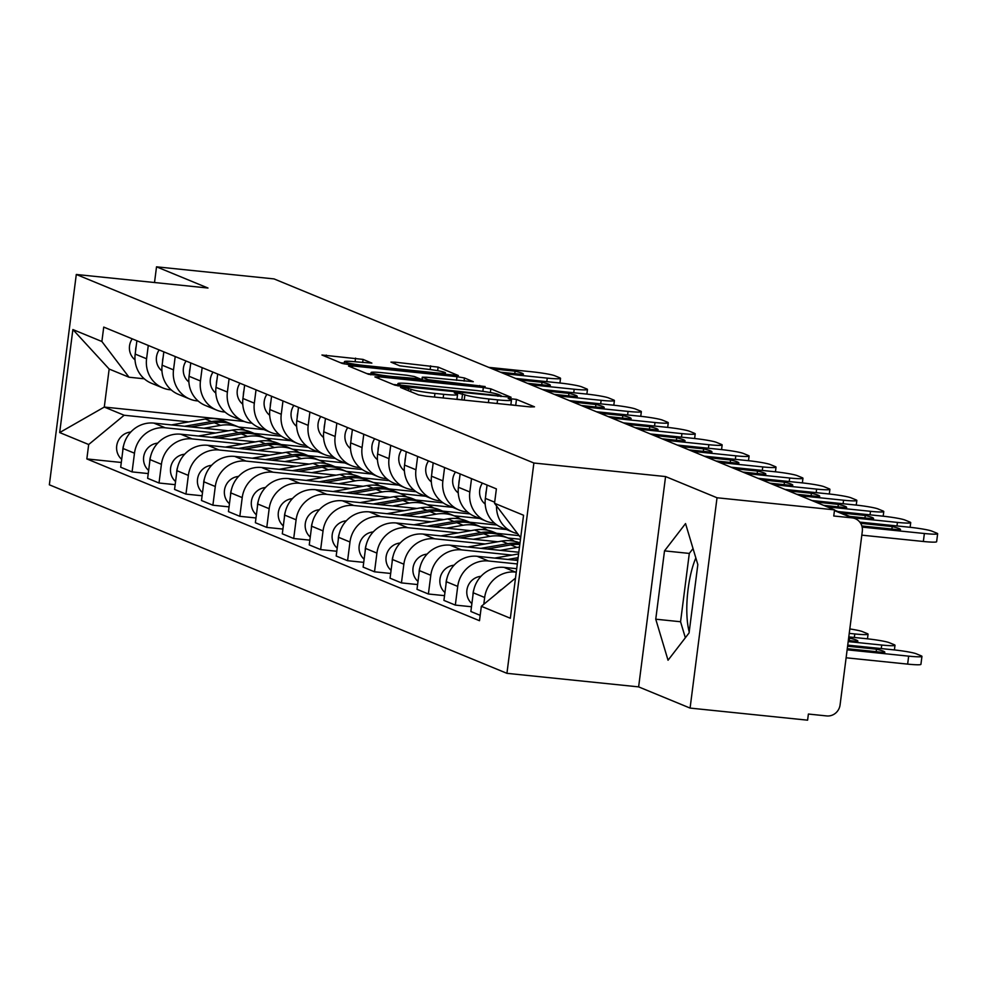 <?xml version="1.0" encoding="UTF-8"?>
<svg xmlns="http://www.w3.org/2000/svg" width="987" height="987" viewBox="0 0 987 987"><rect width="100%" height="100%" fill="white"/><g stroke="black" fill="none" stroke-linecap="round" stroke-linejoin="round"><path stroke-width="1.48" d="M403.412 387.397L400.537 387.472L418.55 394.899L426.039 396.194L530.377 406.928L534.485 406.817L516.472 399.402L508.182 398.44L510.686 399.525A19.481 1.592 7.3 0 1 511.463 400.093A19.481 1.592 7.3 0 1 497.559 399.858L488.861 398.958A19.481 1.592 7.3 0 1 464.889 394.812L457.314 392.949L454.279 392.9L456.784 393.986A19.481 1.592 7.3 0 1 457.549 394.553A19.481 1.592 7.3 0 1 443.656 394.306L434.959 393.418A19.481 1.592 7.3 0 1 410.987 389.273L403.412 387.397M363.056 359.404L321.947 355.012L342.193 363.438L349.682 364.734L458.363 375.541L438.129 367.115L395.269 362.192L390.926 362.118L399.735 365.819L424.755 368.916A16.285 1.332 7.3 0 1 445.445 372.852A16.285 1.332 7.3 0 1 433.824 372.654L365.141 365.585A16.285 1.332 7.3 0 1 344.451 361.649A16.285 1.332 7.3 0 1 356.073 361.847L371.865 363.105L363.056 359.404L362.661 362.525M665.571 476.561L638.626 686.878L690.086 708.086L717.031 497.769L665.571 476.561L533.881 463.014L76.295 274.472L207.986 288.031L156.526 266.823L274.053 278.914L834.546 509.86L833.756 515.991L852.065 517.867L834.447 510.612M717.031 497.769L834.546 509.86M379.008 376.812L374.9 376.911L394.899 385.152L402.4 386.448L511.081 397.255L490.835 388.841L483.346 387.546L379.008 376.812L378.786 378.514M368.546 374.295L348.547 366.054L352.643 365.955L456.993 376.689L464.482 377.984L473.279 381.685L426.618 377.256L422.276 377.182L428.198 379.699L485.16 386.559L368.546 374.295M689.21 631.89A48.375 14.015 95.9 0 1 695.847 557.963M690.086 708.086L807.6 720.177L808.39 714.045L826.699 715.933A12.412 11.832 112.4 0 0 840.085 704.878L862.305 531.351A12.412 11.832 112.4 0 0 852.065 517.867M638.626 686.878L506.936 673.331L49.35 484.802L76.295 274.472M156.526 266.823L154.515 282.529M517.595 533.646A28.537 27.204 -67.6 0 1 513.055 532.24A28.537 27.204 -67.6 0 1 496.535 505.912M516.707 568.685L504.049 567.389A28.537 27.204 112.4 0 0 473.267 592.805L484.666 597.493A28.537 27.204 -67.6 0 1 515.436 572.078L516.263 572.164M484.666 597.493L483.79 604.291M487.072 485.049L485.357 498.373A28.537 27.204 112.4 0 0 501.655 527.552L513.055 532.24M473.267 592.805L470.873 611.496L480.188 615.345M494.45 523.073L493.377 522.962A28.537 27.204 -67.6 0 1 486.122 521.148A28.537 27.204 -67.6 0 1 469.824 491.97L471.527 478.646M471.478 606.758L455.328 605.093L457.721 586.401A28.537 27.204 -67.6 0 1 488.503 560.986L517.311 563.947M460.127 473.945L458.424 487.27A28.537 27.204 112.4 0 0 474.722 516.448L486.122 521.148M517.756 560.468L477.103 556.286A28.537 27.204 112.4 0 0 446.334 581.701L443.928 600.404L455.328 605.093M467.505 511.982L466.432 511.871A28.537 27.204 -67.6 0 1 459.177 510.045A28.537 27.204 -67.6 0 1 442.879 480.866L444.594 467.542M444.545 595.654L428.395 594.001L430.788 575.298A28.537 27.204 -67.6 0 1 461.571 549.882L512.031 555.076M433.194 462.841L431.492 476.178A28.537 27.204 112.4 0 0 447.79 505.344L459.177 510.045M518.817 552.251L450.171 545.194A28.537 27.204 112.4 0 0 419.389 570.597L416.995 589.301L428.395 594.001M440.572 500.878L439.499 500.767A28.537 27.204 -67.6 0 1 432.244 498.941A28.537 27.204 -67.6 0 1 415.946 469.775L417.649 456.438M417.6 584.563L401.45 582.898L403.856 564.194A28.537 27.204 -67.6 0 1 434.625 538.791L485.086 543.973M406.262 451.75L404.547 465.074A28.537 27.204 112.4 0 0 420.844 494.253L432.244 498.941M497.818 541.764L423.238 534.09A28.537 27.204 112.4 0 0 392.456 559.506L390.062 578.209L401.45 582.898M413.639 489.786L412.566 489.675A28.537 27.204 -67.6 0 1 405.312 487.849A28.537 27.204 -67.6 0 1 389.014 458.671L390.716 445.347M390.667 573.459L374.517 571.806L376.911 553.102A28.537 27.204 -67.6 0 1 407.693 527.687L458.153 532.881M508.034 538.014L520.47 539.284M379.316 440.646L377.614 453.971A28.537 27.204 112.4 0 0 393.912 483.149L405.312 487.849M470.873 530.661L396.293 522.987A28.537 27.204 112.4 0 0 365.523 548.402L363.117 567.106L374.517 571.806M519.113 535.633L496.634 533.313M386.694 478.683L385.621 478.572A28.537 27.204 -67.6 0 1 378.366 476.746A28.537 27.204 -67.6 0 1 362.069 447.567L363.784 434.243M363.734 562.368L347.584 560.702L349.978 541.999A28.537 27.204 -67.6 0 1 380.76 516.583L431.22 521.778M481.101 526.91L506.454 529.525M352.384 429.555L350.681 442.879A28.537 27.204 112.4 0 0 366.967 472.057L378.366 476.746M443.94 519.569L369.36 511.895A28.537 27.204 112.4 0 0 338.578 537.31L336.185 556.002L347.584 560.702M496.967 525.022L469.701 522.222M359.762 467.579L358.688 467.468A28.537 27.204 -67.6 0 1 351.434 465.654A28.537 27.204 -67.6 0 1 335.136 436.476L336.838 423.152M336.789 551.264L320.639 549.599L323.045 530.907A28.537 27.204 -67.6 0 1 353.815 505.492L404.275 510.686M454.156 515.819L479.509 518.422M325.451 418.451L323.736 431.775A28.537 27.204 112.4 0 0 340.034 460.954L351.434 465.654M417.007 508.465L342.427 500.791A28.537 27.204 112.4 0 0 311.645 526.207L309.252 544.91L320.639 549.599M470.034 513.919L442.768 511.118M332.829 456.487L331.755 456.376A28.537 27.204 -67.6 0 1 324.489 454.551A28.537 27.204 -67.6 0 1 308.203 425.372L309.906 412.048M309.856 540.16L293.707 538.507L296.1 519.804A28.537 27.204 -67.6 0 1 326.882 494.388L377.342 499.582M427.223 504.715L452.577 507.318M298.506 407.347L296.803 420.672A28.537 27.204 112.4 0 0 313.101 449.85L324.489 454.551M390.062 497.374L315.482 489.7A28.537 27.204 112.4 0 0 284.7 515.103L282.307 533.807L293.707 538.507M443.089 502.827L415.823 500.014M305.884 445.384L304.81 445.273A28.537 27.204 -67.6 0 1 297.556 443.447A28.537 27.204 -67.6 0 1 281.258 414.269L282.973 400.944M282.924 529.069L266.774 527.403L269.167 508.7A28.537 27.204 -67.6 0 1 299.949 483.297L350.41 488.479M400.29 493.611L425.644 496.227M271.573 396.256L269.87 409.58A28.537 27.204 112.4 0 0 286.156 438.759L297.556 443.447M363.13 486.27L288.549 478.596A28.537 27.204 112.4 0 0 257.767 504.012L255.374 522.715L266.774 527.403M416.156 491.723L388.89 488.923M278.951 434.292L277.878 434.181A28.537 27.204 -67.6 0 1 270.623 432.355A28.537 27.204 -67.6 0 1 254.325 403.177L256.028 389.853M255.978 517.965L239.829 516.312L242.222 497.608A28.537 27.204 -67.6 0 1 273.004 472.193L323.465 477.387M373.345 482.52L398.699 485.123M244.64 385.152L242.925 398.477A28.537 27.204 112.4 0 0 259.223 427.655L270.623 432.355M336.185 475.166L261.604 467.493A28.537 27.204 112.4 0 0 230.835 492.908L228.441 511.611L239.829 516.312M389.223 480.632L361.958 477.819M252.018 423.189L250.945 423.078A28.537 27.204 -67.6 0 1 243.678 421.252A28.537 27.204 -67.6 0 1 227.392 392.073L229.095 378.749M229.046 506.874L212.896 505.208L215.289 486.505A28.537 27.204 -67.6 0 1 246.071 461.089L296.532 466.283M346.412 471.416L371.766 474.031M217.695 374.061L215.993 387.385A28.537 27.204 112.4 0 0 232.29 416.551L243.678 421.252M309.252 464.075L234.672 456.401A28.537 27.204 112.4 0 0 203.89 481.816L201.496 500.508L212.896 505.208M362.278 469.528L335.012 466.728M225.073 412.085L224 411.974A28.537 27.204 -67.6 0 1 216.745 410.148A28.537 27.204 -67.6 0 1 200.447 380.982L202.162 367.657M202.101 495.77L185.963 494.105L188.357 475.401A28.537 27.204 -67.6 0 1 219.139 449.998L269.587 455.192M319.48 460.324L344.833 462.928M190.762 362.957L189.06 376.281A28.537 27.204 112.4 0 0 205.345 405.46L216.745 410.148M282.319 452.971L207.739 445.297A28.537 27.204 112.4 0 0 176.957 470.713L174.563 489.416L185.963 494.105M335.346 458.424L308.08 455.624M198.14 400.993L197.067 400.882A28.537 27.204 -67.6 0 1 189.812 399.056A28.537 27.204 -67.6 0 1 173.515 369.878L175.217 356.554M175.168 484.666L159.018 483.013L161.412 464.309A28.537 27.204 -67.6 0 1 192.194 438.894L242.654 444.088M292.534 449.221L317.888 451.824M163.83 351.853L162.115 365.178A28.537 27.204 112.4 0 0 178.413 394.356L189.812 399.056M255.374 441.88L180.794 434.206A28.537 27.204 112.4 0 0 150.024 459.609L147.631 478.313L159.018 483.013M308.4 447.333L281.147 444.52M171.195 389.89L170.134 389.779A28.537 27.204 -67.6 0 1 162.867 387.953A28.537 27.204 -67.6 0 1 146.582 358.774L148.284 345.45M148.235 473.575L132.085 471.909L134.479 453.206A28.537 27.204 -67.6 0 1 165.261 427.803L215.721 432.985M265.602 438.117L290.955 440.733M136.885 340.762L135.182 354.086A28.537 27.204 112.4 0 0 151.48 383.264L162.867 387.953M228.441 430.776L153.861 423.102A28.537 27.204 112.4 0 0 123.079 448.517L120.685 467.221L132.085 471.909M281.468 436.229L254.202 433.429M520.68 537.693L494.536 503.296L523.554 515.251L510.353 618.257L481.348 606.302L515.498 578.111M144.262 378.798L129.013 377.219L109.162 369.039L104.289 407.063L124.152 415.243L88.682 444.52L86.844 458.93L479.497 620.712L481.348 606.302M88.682 444.52L59.676 432.565L72.878 329.547L101.883 341.502L129.013 377.219M494.536 503.296L496.387 488.886L103.734 327.092L101.883 341.502M533.881 463.014L506.936 673.331M655.75 619.194L668.039 660.229L689.074 632.926L697.834 564.601L685.546 523.579L664.51 550.869L655.75 619.194L680.561 621.748L685.348 637.762M244.184 421.449L104.289 407.063L59.676 432.565M124.152 415.243L188.776 421.893M238.669 427.026L264.022 429.629M121.29 462.471L86.844 458.93M109.162 369.039L72.878 329.547M693.034 548.587L689.308 553.423L680.561 621.748M689.308 553.423L664.51 550.869M461.151 399.797L456.969 399.13M515.066 405.349L510.871 404.67M397.749 384.955L393.307 384.498M401.154 385.214L497.991 395.553L501.026 395.602L498.398 394.467A19.481 1.592 7.3 0 0 474.426 390.321L411.826 383.881A19.481 1.592 7.3 0 0 397.921 383.635A19.481 1.592 7.3 0 0 398.699 384.202L401.154 385.214L401.018 386.287M366.942 373.629L370.902 374.036M420.314 379.119L422.004 379.304M382.709 372.741A16.285 1.332 7.3 0 0 371.087 372.531A16.285 1.332 7.3 0 0 391.777 376.479L420.08 378.86L414.404 376.528L406.915 375.233L382.709 372.741M344.253 363.154L340.589 362.772M502.149 589.128A15.508 14.793 112.4 0 0 497.337 593.101M847.278 648.706L884.611 652.555A38.764 3.171 7.3 0 0 884.808 652.284A38.764 3.171 7.3 0 0 876.493 649.199L847.586 646.226M847.13 649.816L908.657 656.145A18.605 1.53 7.3 0 0 921.944 656.38A18.605 1.53 7.3 0 0 921.204 655.837L916.195 653.764A18.605 1.53 7.3 0 0 893.297 649.816L847.734 645.128M921.944 656.38L920.92 664.35A18.605 1.53 -172.7 0 1 907.645 664.115L908.657 656.145M846.118 657.786L907.645 664.115M876.185 651.679L876.493 649.199M862.144 527.107L924.375 533.511A18.605 1.53 7.3 0 0 937.65 533.745L936.626 541.715A18.605 1.53 -172.7 0 1 923.351 541.481L861.824 535.151M861.836 525.96L900.317 529.908A38.764 3.171 -172.7 0 0 900.514 529.649A38.764 3.171 -172.7 0 0 892.211 526.564L891.89 529.044M860.639 523.32L892.211 526.564M937.65 533.745A18.605 1.53 7.3 0 0 936.91 533.202L931.901 531.129A18.605 1.53 7.3 0 0 909.002 527.181L859.8 522.111M481.027 576.26L479.682 576.494A15.508 14.793 112.4 0 0 467.406 587.746A15.508 14.793 112.4 0 0 471.885 603.625M473.883 589.486A15.508 14.793 112.4 0 0 472.995 594.927M848.327 640.489L857.678 641.451A38.764 3.171 7.3 0 0 857.863 641.18A38.764 3.171 7.3 0 0 849.56 638.108L848.647 638.009M848.191 641.599L881.724 645.042A18.605 1.53 7.3 0 0 894.999 645.276A18.605 1.53 7.3 0 0 894.259 644.733L889.25 642.673A18.605 1.53 7.3 0 0 866.364 638.712L848.783 636.911M849.239 640.588L849.56 638.108M518.113 557.655L507.836 559.444M518.594 553.929L494.672 558.099M454.094 565.156L452.737 565.391A15.508 14.793 112.4 0 0 440.473 576.655A15.508 14.793 112.4 0 0 444.94 592.521M446.951 578.382A15.508 14.793 112.4 0 0 446.062 583.823M849.239 633.37L854.791 633.95A18.605 1.53 7.3 0 0 868.066 634.172A18.605 1.53 7.3 0 0 867.326 633.629L862.317 631.569A18.605 1.53 7.3 0 0 849.807 628.941M517.891 559.419L514.042 560.085M485.801 494.968A15.508 14.793 -67.6 0 1 486.357 490.613M485.185 504.098A15.508 14.793 -67.6 0 1 482.409 483.124M849.659 516.374L873.384 518.817A38.764 3.171 -172.7 0 0 873.581 518.545A38.764 3.171 -172.7 0 0 865.266 515.473L864.957 517.953M841.553 513.03L865.266 515.473M853.286 517.867L897.43 522.407A18.605 1.53 7.3 0 0 910.717 522.641A18.605 1.53 7.3 0 0 909.977 522.098L904.968 520.038A18.605 1.53 7.3 0 0 882.07 516.078L837.926 511.537M458.856 483.877A15.508 14.793 -67.6 0 1 459.424 479.509M458.252 492.994A15.508 14.793 -67.6 0 1 455.476 472.02M823.664 505.369L846.451 507.713A38.764 3.171 -172.7 0 0 846.636 507.454A38.764 3.171 -172.7 0 0 838.333 504.369L838.012 506.849M815.546 502.025L838.333 504.369M827.291 506.862L870.497 511.315A18.605 1.53 7.3 0 0 883.772 511.537A18.605 1.53 7.3 0 0 883.032 510.995L878.023 508.934A18.605 1.53 7.3 0 0 855.137 504.974L811.919 500.532M519.902 543.714A37.222 35.495 112.4 0 0 507.774 543.677L480.891 548.353M520.001 542.949A37.222 35.495 112.4 0 0 501.556 541.11L467.739 546.995M427.161 554.065L425.804 554.299A15.508 14.793 112.4 0 0 413.528 565.551A15.508 14.793 112.4 0 0 418.007 581.429M420.006 567.291A15.508 14.793 112.4 0 0 419.117 572.719M519.804 544.503A37.222 35.495 112.4 0 0 510.711 544.886L487.109 548.994M519.47 547.094A37.222 35.495 112.4 0 0 516.929 547.44L500.261 550.339M501.248 535.25A37.222 35.495 112.4 0 0 499.792 534.621A37.222 35.495 112.4 0 0 480.842 532.573L453.958 537.249M499.792 534.621L493.586 532.055A37.222 35.495 112.4 0 0 474.624 530.007L440.807 535.904M400.216 542.961L398.871 543.195A15.508 14.793 112.4 0 0 386.596 554.447A15.508 14.793 112.4 0 0 391.074 570.326M393.073 556.187A15.508 14.793 112.4 0 0 392.184 561.628M514.511 541.308A37.222 35.495 112.4 0 0 508.947 538.384L502.728 535.83A37.222 35.495 112.4 0 0 483.778 533.782L460.176 537.89M508.947 538.384A37.222 35.495 112.4 0 0 489.996 536.348L473.328 539.247M474.315 524.159A37.222 35.495 112.4 0 0 472.859 523.517A37.222 35.495 112.4 0 0 453.909 521.469L427.026 526.157M472.859 523.517L466.641 520.951A37.222 35.495 112.4 0 0 447.691 518.915L413.861 524.8M373.283 531.857L371.926 532.092A15.508 14.793 112.4 0 0 359.663 543.356A15.508 14.793 112.4 0 0 364.129 559.222M366.14 545.083A15.508 14.793 112.4 0 0 365.239 550.524M487.578 530.216A37.222 35.495 112.4 0 0 482.014 527.292L475.796 524.726A37.222 35.495 112.4 0 0 456.845 522.691L433.231 526.787M482.014 527.292A37.222 35.495 112.4 0 0 463.051 525.244L446.395 528.144M431.924 472.773A15.508 14.793 -67.6 0 1 432.479 468.418M431.319 481.89A15.508 14.793 -67.6 0 1 428.531 460.929M796.731 494.277L819.506 496.621A38.764 3.171 -172.7 0 0 819.703 496.35A38.764 3.171 -172.7 0 0 811.4 493.278L811.08 495.745M788.613 490.934L811.4 493.278M800.358 495.77L843.564 500.212A18.605 1.53 7.3 0 0 856.839 500.446A18.605 1.53 7.3 0 0 856.099 499.903L851.09 497.843A18.605 1.53 7.3 0 0 828.192 493.882L784.986 489.441M404.991 461.682A15.508 14.793 -67.6 0 1 405.546 457.314M404.374 470.799A15.508 14.793 -67.6 0 1 401.598 449.825M769.786 483.174L792.573 485.518A38.764 3.171 -172.7 0 0 792.771 485.259A38.764 3.171 -172.7 0 0 784.455 482.174L784.134 484.654M761.668 479.83L784.455 482.174M773.413 484.666L816.619 489.108A18.605 1.53 7.3 0 0 829.907 489.342A18.605 1.53 7.3 0 0 829.166 488.799L824.157 486.739A18.605 1.53 7.3 0 0 801.259 482.779L758.053 478.337M378.046 450.578A15.508 14.793 -67.6 0 1 378.613 446.21M377.441 459.695A15.508 14.793 -67.6 0 1 374.665 438.734M742.853 472.07L765.641 474.414A38.764 3.171 -172.7 0 0 765.826 474.155A38.764 3.171 -172.7 0 0 757.522 471.07L757.202 473.55M734.735 468.726L757.522 471.07M746.48 473.575L789.686 478.016A18.605 1.53 7.3 0 0 802.962 478.251A18.605 1.53 7.3 0 0 802.221 477.708L797.212 475.635A18.605 1.53 7.3 0 0 774.314 471.687L731.108 467.233M447.37 513.055A37.222 35.495 112.4 0 0 445.927 512.413A37.222 35.495 112.4 0 0 426.964 510.378L400.08 515.054M445.927 512.413L439.708 509.86A37.222 35.495 112.4 0 0 420.746 507.811L386.929 513.696M346.351 520.766L344.994 521A15.508 14.793 112.4 0 0 332.718 532.252A15.508 14.793 112.4 0 0 337.196 548.13M339.195 533.992A15.508 14.793 112.4 0 0 338.307 539.433M460.633 519.113A37.222 35.495 112.4 0 0 455.069 516.189L448.863 513.635A37.222 35.495 112.4 0 0 429.9 511.587L406.299 515.695M455.069 516.189A37.222 35.495 112.4 0 0 436.118 514.141L419.45 517.052M351.113 439.474A15.508 14.793 -67.6 0 1 351.668 435.119M350.508 448.604A15.508 14.793 -67.6 0 1 347.72 427.63M715.92 460.978L738.695 463.322A38.764 3.171 -172.7 0 0 738.893 463.051A38.764 3.171 -172.7 0 0 730.577 459.979L730.269 462.459M707.802 457.635L730.577 459.979M719.535 462.471L762.754 466.913A18.605 1.53 7.3 0 0 776.029 467.147A18.605 1.53 7.3 0 0 775.288 466.604L770.279 464.544A18.605 1.53 7.3 0 0 747.381 460.584L704.175 456.142M420.437 501.964A37.222 35.495 112.4 0 0 418.981 501.322A37.222 35.495 112.4 0 0 400.031 499.274L373.148 503.95M418.981 501.322L412.763 498.756A37.222 35.495 112.4 0 0 393.813 496.72L359.996 502.605M319.406 509.662L318.061 509.897A15.508 14.793 112.4 0 0 305.785 521.161A15.508 14.793 112.4 0 0 310.251 537.027M312.262 522.888A15.508 14.793 112.4 0 0 311.374 528.329M433.7 508.009A37.222 35.495 112.4 0 0 428.136 505.097L421.918 502.531A37.222 35.495 112.4 0 0 402.967 500.483L379.366 504.591M428.136 505.097A37.222 35.495 112.4 0 0 409.186 503.049L392.518 505.949M324.18 428.383A15.508 14.793 -67.6 0 1 324.735 424.015M323.563 437.5A15.508 14.793 -67.6 0 1 320.787 416.526M688.975 449.875L711.763 452.219A38.764 3.171 -172.7 0 0 711.96 451.96A38.764 3.171 -172.7 0 0 703.645 448.875L703.324 451.355M680.857 446.531L703.645 448.875M692.603 451.367L735.808 455.821A18.605 1.53 7.3 0 0 749.096 456.043A18.605 1.53 7.3 0 0 748.343 455.5L743.347 453.44A18.605 1.53 7.3 0 0 720.448 449.48L677.23 445.038M393.505 490.86A37.222 35.495 112.4 0 0 392.049 490.218A37.222 35.495 112.4 0 0 373.098 488.183L346.215 492.858M392.049 490.218L385.831 487.664A37.222 35.495 112.4 0 0 366.88 485.616L333.051 491.501M292.473 498.571L291.116 498.805A15.508 14.793 112.4 0 0 278.84 510.057A15.508 14.793 112.4 0 0 283.318 525.935M285.329 511.797A15.508 14.793 112.4 0 0 284.429 517.225M406.767 496.917A37.222 35.495 112.4 0 0 401.203 493.993L394.985 491.427A37.222 35.495 112.4 0 0 376.022 489.392L352.421 493.5M401.203 493.993A37.222 35.495 112.4 0 0 382.24 491.945L365.585 494.845M297.235 417.279A15.508 14.793 -67.6 0 1 297.803 412.924M296.631 426.396A15.508 14.793 -67.6 0 1 293.855 405.435M662.043 438.783L684.83 441.127A38.764 3.171 -172.7 0 0 685.015 440.856A38.764 3.171 -172.7 0 0 676.712 437.784L676.391 440.251M653.925 435.44L676.712 437.784M665.67 440.276L708.876 444.718A18.605 1.53 7.3 0 0 722.151 444.952A18.605 1.53 7.3 0 0 721.411 444.409L716.402 442.349A18.605 1.53 7.3 0 0 693.503 438.388L650.297 433.947M366.559 479.756A37.222 35.495 112.4 0 0 365.116 479.127A37.222 35.495 112.4 0 0 346.153 477.079L319.27 481.755M365.116 479.127L358.898 476.561A37.222 35.495 112.4 0 0 339.935 474.513L306.118 480.41M265.528 487.467L264.183 487.701A15.508 14.793 112.4 0 0 251.907 498.953A15.508 14.793 112.4 0 0 256.386 514.832M258.384 500.693A15.508 14.793 112.4 0 0 257.496 506.134M379.822 485.814A37.222 35.495 112.4 0 0 374.258 482.89L368.052 480.336A37.222 35.495 112.4 0 0 349.09 478.288L325.488 482.396M374.258 482.89A37.222 35.495 112.4 0 0 355.308 480.854L338.64 483.753M270.302 406.188A15.508 14.793 -67.6 0 1 270.857 401.82M269.698 415.305A15.508 14.793 -67.6 0 1 266.909 394.331M635.097 427.679L657.885 430.024A38.764 3.171 -172.7 0 0 658.082 429.764A38.764 3.171 -172.7 0 0 649.767 426.68L649.458 429.16M626.992 424.336L649.767 426.68M638.725 429.172L681.943 433.614A18.605 1.53 7.3 0 0 695.218 433.848A18.605 1.53 7.3 0 0 694.478 433.305L689.469 431.245A18.605 1.53 7.3 0 0 666.57 427.285L623.365 422.843M339.627 468.665A37.222 35.495 112.4 0 0 338.171 468.023A37.222 35.495 112.4 0 0 319.22 465.975L292.337 470.663M338.171 468.023L331.953 465.457A37.222 35.495 112.4 0 0 313.002 463.421L279.185 469.306M238.595 476.363L237.25 476.598A15.508 14.793 112.4 0 0 224.974 487.862A15.508 14.793 112.4 0 0 229.44 503.728M231.451 489.589A15.508 14.793 112.4 0 0 230.563 495.03M352.89 474.722A37.222 35.495 112.4 0 0 347.325 471.798L341.107 469.232A37.222 35.495 112.4 0 0 322.157 467.184L298.543 471.292M347.325 471.798A37.222 35.495 112.4 0 0 328.375 469.75L311.707 472.65M243.37 395.084A15.508 14.793 -67.6 0 1 243.925 390.716M242.753 404.201A15.508 14.793 -67.6 0 1 239.977 383.24M608.165 416.576L630.952 418.92A38.764 3.171 -172.7 0 0 631.149 418.661A38.764 3.171 -172.7 0 0 622.834 415.576L622.513 418.056M600.047 413.232L622.834 415.576M611.792 418.081L654.998 422.522A18.605 1.53 7.3 0 0 668.273 422.744A18.605 1.53 7.3 0 0 667.533 422.214L662.536 420.141A18.605 1.53 7.3 0 0 639.638 416.193L596.419 411.739M312.694 457.561A37.222 35.495 112.4 0 0 311.238 456.919A37.222 35.495 112.4 0 0 292.275 454.884L265.404 459.56M311.238 456.919L305.02 454.365A37.222 35.495 112.4 0 0 286.07 452.317L252.24 458.202M211.662 465.272L210.305 465.506A15.508 14.793 112.4 0 0 198.029 476.758A15.508 14.793 112.4 0 0 202.508 492.636M204.506 478.498A15.508 14.793 112.4 0 0 203.618 483.938M325.957 463.619A37.222 35.495 112.4 0 0 320.393 460.695L314.174 458.128A37.222 35.495 112.4 0 0 295.212 456.093L271.61 460.201M320.393 460.695A37.222 35.495 112.4 0 0 301.43 458.647L284.762 461.558M216.424 383.98A15.508 14.793 -67.6 0 1 216.98 379.625M215.82 393.11A15.508 14.793 -67.6 0 1 213.044 372.136M581.232 405.484L604.019 407.828A38.764 3.171 -172.7 0 0 604.204 407.557A38.764 3.171 -172.7 0 0 595.901 404.485L595.58 406.965M573.114 402.141L595.901 404.485M584.859 406.977L628.065 411.419A18.605 1.53 7.3 0 0 641.34 411.653A18.605 1.53 7.3 0 0 640.6 411.11L635.591 409.05A18.605 1.53 7.3 0 0 612.693 405.089L569.487 400.648M285.749 446.469A37.222 35.495 112.4 0 0 284.305 445.828A37.222 35.495 112.4 0 0 265.343 443.78L238.459 448.456M284.305 445.828L278.087 443.262A37.222 35.495 112.4 0 0 259.125 441.226L225.307 447.111M184.717 454.168L183.372 454.402A15.508 14.793 112.4 0 0 171.096 465.667A15.508 14.793 112.4 0 0 175.575 481.533M177.574 467.394A15.508 14.793 112.4 0 0 176.685 472.835M299.012 452.515A37.222 35.495 112.4 0 0 293.447 449.591L287.229 447.037A37.222 35.495 112.4 0 0 268.279 444.989L244.677 449.097M293.447 449.591A37.222 35.495 112.4 0 0 274.497 447.555L257.829 450.454M189.492 372.889A15.508 14.793 -67.6 0 1 190.047 368.521M188.887 382.006A15.508 14.793 -67.6 0 1 186.099 361.032M554.287 394.381L577.074 396.725A38.764 3.171 -172.7 0 0 577.272 396.466A38.764 3.171 -172.7 0 0 568.956 393.381L568.648 395.861M546.181 391.037L568.956 393.381M557.914 395.873L601.132 400.327A18.605 1.53 7.3 0 0 614.407 400.549A18.605 1.53 7.3 0 0 613.667 400.006L608.658 397.946A18.605 1.53 7.3 0 0 585.76 393.986L542.554 389.544M258.816 435.366A37.222 35.495 112.4 0 0 257.36 434.724A37.222 35.495 112.4 0 0 238.41 432.688L211.526 437.364M257.36 434.724L251.142 432.17A37.222 35.495 112.4 0 0 232.192 430.122L198.362 436.007M157.784 443.077L156.439 443.311A15.508 14.793 112.4 0 0 144.164 454.563A15.508 14.793 112.4 0 0 148.63 470.441M150.641 456.302A15.508 14.793 112.4 0 0 149.753 461.731M272.079 441.423A37.222 35.495 112.4 0 0 266.515 438.499L260.297 435.933A37.222 35.495 112.4 0 0 241.346 433.898L217.732 438.006M266.515 438.499A37.222 35.495 112.4 0 0 247.564 436.451L230.896 439.351M162.547 361.785A15.508 14.793 -67.6 0 1 163.114 357.417M161.942 370.902A15.508 14.793 -67.6 0 1 159.166 349.941M527.354 383.289L550.141 385.633A38.764 3.171 -172.7 0 0 550.339 385.362A38.764 3.171 -172.7 0 0 542.023 382.29L541.703 384.757M519.236 379.946L542.023 382.29M530.981 384.782L574.187 389.223A18.605 1.53 7.3 0 0 587.462 389.458A18.605 1.53 7.3 0 0 586.722 388.915L581.725 386.855A18.605 1.53 7.3 0 0 558.827 382.894L515.609 378.44M231.883 424.262A37.222 35.495 112.4 0 0 230.427 423.633A37.222 35.495 112.4 0 0 211.465 421.585L184.581 426.261M230.427 423.633L224.209 421.067A37.222 35.495 112.4 0 0 205.259 419.019L171.43 424.916M130.852 431.973L129.494 432.207A15.508 14.793 112.4 0 0 117.219 443.459A15.508 14.793 112.4 0 0 121.697 459.337M123.696 445.199A15.508 14.793 112.4 0 0 122.807 450.64M245.134 430.32A37.222 35.495 112.4 0 0 239.582 427.396L233.364 424.842A37.222 35.495 112.4 0 0 214.401 422.794L190.799 426.902M239.582 427.396A37.222 35.495 112.4 0 0 220.619 425.36L203.951 428.259M135.614 350.693A15.508 14.793 -67.6 0 1 136.169 346.326M135.009 359.811A15.508 14.793 -67.6 0 1 132.221 338.837M500.421 372.185L523.196 374.529A38.764 3.171 -172.7 0 0 523.394 374.27A38.764 3.171 -172.7 0 0 515.091 371.186L514.77 373.666M492.303 368.842L515.091 371.186M504.049 373.678L547.254 378.12A18.605 1.53 7.3 0 0 560.53 378.354A18.605 1.53 7.3 0 0 559.789 377.811L554.78 375.751A18.605 1.53 7.3 0 0 531.882 371.791L488.676 367.349M150.024 459.609L161.412 464.309M176.957 470.713L188.357 475.401M203.89 481.816L215.289 486.505M230.835 492.908L242.222 497.608M257.767 504.012L269.167 508.7M284.7 515.103L296.1 519.804M311.645 526.207L323.045 530.907M338.578 537.31L349.978 541.999M365.523 548.402L376.911 553.102M392.456 559.506L403.856 564.194M419.389 570.597L430.788 575.298M446.334 581.701L457.721 586.401M123.079 448.517L134.479 453.206M153.861 423.102L165.261 427.803M180.794 434.206L192.194 438.894M162.115 365.178L173.515 369.878M207.739 445.297L219.139 449.998M189.06 376.281L200.447 380.982M234.672 456.401L246.071 461.089M215.993 387.385L227.392 392.073M261.604 467.493L273.004 472.193M242.925 398.477L254.325 403.177M288.549 478.596L299.949 483.297M269.87 409.58L281.258 414.269M315.482 489.7L326.882 494.388M296.803 420.672L308.203 425.372M342.427 500.791L353.815 505.492M323.736 431.775L335.136 436.476M369.36 511.895L380.76 516.583M350.681 442.879L362.069 447.567M396.293 522.987L407.693 527.687M377.614 453.971L389.014 458.671M423.238 534.09L434.625 538.791M404.547 465.074L415.946 469.775M450.171 545.194L461.571 549.882M431.492 476.178L442.879 480.866M477.103 556.286L488.503 560.986M458.424 487.27L469.824 491.97M504.049 567.389L515.436 572.078M485.357 498.373L494.684 502.21M135.182 354.086L146.582 358.774M410.678 391.654L410.987 389.273M434.49 397.058L434.959 393.418M443.188 397.958L443.656 394.306M461.793 399.871L462.558 393.85M464.211 400.117L464.889 394.812M488.405 402.61L488.861 398.958M497.09 403.498L497.559 399.858M515.707 405.41L516.472 399.402M408.347 390.692L408.655 388.31M482.853 391.345L483.346 387.546M490.366 392.542L490.835 388.841M406.311 386.855L406.397 386.127M497.892 396.268L497.991 395.553M398.477 385.929L398.699 384.202M352.433 367.657L352.643 365.955M456.525 380.328L456.993 376.689M464.075 381.105L464.482 377.984M422.14 380.328L422.522 377.355M428.037 380.933L428.198 379.699M435.6 381.71L435.686 380.994M479.657 386.25L479.744 385.522M391.691 377.194L391.777 376.479M415.885 379.687L415.983 378.959M365.042 366.313L365.141 365.585M433.737 373.37L433.824 372.654M395.059 363.895L395.269 362.192M430.159 369.545L430.628 365.832M437.66 370.693L438.129 367.115M326.08 356.788L326.29 355.086M355.098 361.748L355.567 358.108M924.375 533.511L923.351 541.481M480.509 576.827L479.682 576.494M881.268 648.57L881.724 645.042M453.564 565.736L452.737 565.391M854.335 637.479L854.791 633.95M897.43 522.407L896.986 525.935M870.497 511.315L870.04 514.844M507.774 543.677L501.556 541.11M426.631 554.632L425.804 554.299M516.929 547.44L510.711 544.886M480.842 532.573L474.624 530.007M399.698 543.541L398.871 543.195M489.996 536.348L483.778 533.782M453.909 521.469L447.691 518.915M372.753 532.437L371.926 532.092M463.051 525.244L456.845 522.691M843.564 500.212L843.108 503.74M816.619 489.108L816.175 492.649M789.686 478.016L789.23 481.545M426.964 510.378L420.746 507.811M345.82 521.333L344.994 521M436.118 514.141L429.9 511.587M762.754 466.913L762.297 470.441M400.031 499.274L393.813 496.72M318.887 510.242L318.061 509.897M409.186 503.049L402.967 500.483M735.808 455.821L735.364 459.35M373.098 488.183L366.88 485.616M291.942 499.138L291.116 498.805M382.24 491.945L376.022 489.392M708.876 444.718L708.419 448.246M346.153 477.079L339.935 474.513M265.01 488.047L264.183 487.701M355.308 480.854L349.09 478.288M681.943 433.614L681.486 437.155M319.22 465.975L313.002 463.421M238.077 476.943L237.25 476.598M328.375 469.75L322.157 467.184M654.998 422.522L654.554 426.051M292.275 454.884L286.07 452.317M211.132 465.839L210.305 465.506M301.43 458.647L295.212 456.093M628.065 411.419L627.609 414.947M265.343 443.78L259.125 441.226M184.199 454.748L183.372 454.402M274.497 447.555L268.279 444.989M601.132 400.327L600.676 403.856M238.41 432.688L232.192 430.122M157.266 443.644L156.439 443.311M247.564 436.451L241.346 433.898M574.187 389.223L573.743 392.752M211.465 421.585L205.259 419.019M130.321 432.553L129.494 432.207M220.619 425.36L214.401 422.794M547.254 378.12L546.798 381.661M834.508 510.131L855.223 518.668M456.932 399.365L457.549 394.553M510.847 404.917L511.463 400.093M500.902 396.577L501.026 395.602M397.65 385.794L397.921 383.635M421.881 380.303L422.276 377.182M370.791 374.85L371.087 372.531M420.191 380.131L420.326 379.045M344.155 363.932L344.451 361.649M445.223 374.554L445.445 372.852M894.407 649.927L894.999 645.276M867.474 638.836L868.066 634.172M910.717 522.641L910.113 527.292M883.772 511.537L883.18 516.201M856.839 500.446L856.247 505.097M829.907 489.342L829.302 493.993M802.962 478.251L802.369 482.902M776.029 467.147L775.437 471.798M749.096 456.043L748.491 460.707M722.151 444.952L721.559 449.603M695.218 433.848L694.626 438.499M668.273 422.744L667.681 427.408M641.34 411.653L640.748 416.304M614.407 400.549L613.803 405.213M587.462 389.458L586.87 394.109M560.53 378.354L559.937 383.005"/></g></svg>
